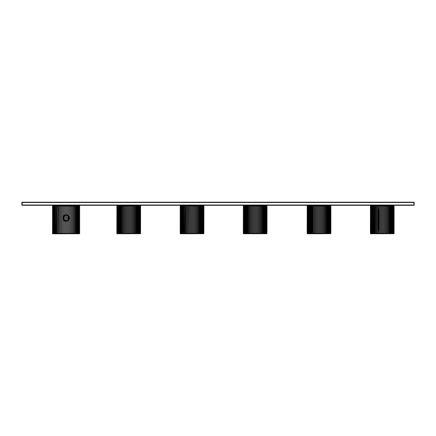 <?xml version="1.0" encoding="UTF-8"?>
<svg xmlns="http://www.w3.org/2000/svg" width="436" height="436" viewBox="0 0 436 436"><rect width="100%" height="100%" fill="white"/><g stroke="black" fill="none" stroke-linecap="round" stroke-linejoin="round"><path stroke-width="0.65" d="M79.646 206.01L79.646 233.429L79.646 206.01L63.869 206.01L63.869 215.602L65.536 214.795L67.384 215.03L68.801 216.234L69.319 218.251L68.354 220.344L66.479 221.254L64.435 220.845L63.057 219.281L62.8 217.896L63.155 216.539L65.078 214.904L66.708 214.817L68.354 215.684L69.193 217.084L69.231 218.714L68.338 220.327L66.931 221.139L65.313 221.166L63.879 220.409L63.078 219.27L62.844 217.662L63.285 216.343L64.446 215.21L66.005 214.774L67.787 215.27L69.171 217.09L69.297 217.782L68.419 217.668M62.8 217.896L63.694 215.771L65.771 214.79L68.163 215.548L69.171 217.09L69.27 217.548L68.703 217.433M62.828 217.896L63.558 215.962L65.782 214.861L68.12 215.602L69.106 217.112L69.204 217.559L68.654 217.248M68.85 217.526L69.297 218.485L68.354 220.344L66.937 221.161L65.307 221.188L63.694 220.262L62.904 218.834L63.144 216.79L63.612 216.005L63.978 216.305M68.447 218.005L69.27 218.48L68.643 219.978L67.373 220.981L66.005 221.254L64.653 220.932L63.558 220.066L62.844 218.365L63.367 218.114M63.711 216.458L63.765 215.836L64.479 215.27L66.463 214.872L68.12 215.602L69.106 217.112L68.201 215.836L66.882 215.073L65.356 215.046L64.005 215.76L63.176 217.041L63.062 218.561L63.705 219.946L64.937 220.85L66.228 221.063L67.493 220.709L68.735 219.493L69.117 218.016L69.204 218.469L68.12 220.431L66.01 221.183L63.765 220.196L62.948 218.583L63.384 218.305M68.877 217.728L69.117 218.016L68.441 217.837M68.681 216.937L69.161 217.335L68.752 217.128M68.594 216.752L68.921 216.937L68.588 217.063M68.261 216.24L68.621 216.349L68.327 216.539M67.983 215.94L68.354 216L68.092 216.229M67.667 215.684L68.038 215.689L67.814 215.956M67.493 215.58L67.869 215.553L67.662 215.836M66.937 215.33L67.297 215.226L67.155 215.542M66.337 215.204L66.664 215.024L66.599 215.368M66.136 215.188L66.452 214.992L66.408 215.335M65.929 215.193L66.228 214.97L66.212 215.319M65.525 215.242L65.792 214.975L65.82 215.324M65.329 215.286L65.569 215.003L65.629 215.351M65.133 215.346L65.356 215.046L65.438 215.389M64.583 215.613L64.735 215.27L64.888 215.586M64.25 215.847L64.354 215.488L64.55 215.782M63.956 216.131L64.005 215.76L64.245 216.022M63.825 216.289L63.852 215.918L64.103 216.158M62.898 217.902L63.476 216.191L63.858 216.463M63.427 216.997L63.345 216.638L63.656 216.796M63.362 217.193L63.253 216.834L63.574 216.97M63.307 217.39L63.176 217.041L63.509 217.155M63.247 217.793L63.062 217.466L63.411 217.531M63.018 217.907L63.367 217.918M68.888 217.935L69.204 218.469L68.588 219.935L66.463 221.161L65.106 221.036L63.928 220.354L62.997 218.807L63.411 218.501M63.416 218.997L63.111 218.779L63.449 218.692M63.689 219.542L63.345 219.395L63.656 219.237M63.934 219.869L63.574 219.771L63.858 219.57M64.07 220.017L63.705 219.946L63.978 219.728M64.223 220.158L63.852 220.115L64.103 219.869M64.55 220.398L64.174 220.409L64.392 220.136M64.91 220.594L64.539 220.654L64.719 220.354M65.095 220.671L64.735 220.758L64.888 220.442M65.291 220.73L64.937 220.85L65.068 220.523M65.689 220.818L65.356 220.981L65.438 220.643M65.896 220.834L65.569 221.025L65.629 220.676M66.098 220.839L65.792 221.052L65.82 220.703M66.506 220.807L66.228 221.063L66.212 220.709M66.703 220.769L66.452 221.041L66.408 220.692M67.095 220.649L66.882 220.954L66.79 220.616M67.28 220.567L67.09 220.889L66.975 220.556M67.46 220.469L67.297 220.807L67.155 220.485M67.635 220.365L67.493 220.709L67.329 220.398M67.956 220.115L67.869 220.474L67.662 220.191M68.239 219.82L68.201 220.191L67.956 219.94M68.365 219.657L68.354 220.033L68.092 219.799M68.577 219.308L68.621 219.679L68.327 219.488M68.665 219.128L68.735 219.493L67.956 219.063M68.795 218.741L68.921 219.09L68.588 218.97M68.839 218.54L68.992 218.883L68.392 218.518M68.872 218.338L69.046 218.67L68.425 218.349M68.441 218.18L69.084 218.452L68.888 218.136M68.348 218.687L68.572 218.965M68.294 218.85L68.834 219.297L68.735 218.937M67.874 219.194L68.31 219.477M64.212 219.128L63.77 219.401M64.136 218.992L63.672 219.226M64.07 218.85L63.591 219.052M64.07 217.177L63.591 216.981M63.869 217.101L63.672 216.801M64.212 216.899L63.765 216.632M67.874 216.834L68.31 216.55M67.956 216.97L68.735 216.539L68.387 216.403M68.027 217.106L68.834 216.736L68.496 216.572M68.087 217.253L68.572 217.068M68.136 217.4L68.637 217.253M68.348 217.33L68.681 217.439M68.392 217.493L69.084 217.575L68.806 217.33M79.608 206.01L79.554 233.712L52.87 233.805M76.333 205.629L52.587 205.841L79.516 205.727L79.586 233.592L79.118 233.783L79.608 233.429M63.869 206.01L79.063 205.841L79.085 233.429L79.483 233.592L78.878 233.783L79.505 233.429M78.769 206.01L78.769 233.429L79.303 233.592L78.573 233.783L79.33 233.429M78.393 206.01L78.393 233.429L79.063 233.592L78.197 233.783L79.085 233.429M77.946 206.01L77.946 233.429L78.747 233.592L77.761 233.783L78.769 233.429M77.439 206.01L77.439 233.429L78.371 233.592L77.265 233.783L78.393 233.429M76.878 206.01L76.878 233.429L77.924 233.592L75.973 233.805L77.946 233.429M76.256 206.01L76.256 233.429L77.423 233.592L76.093 233.783L77.439 233.429M75.581 206.01L75.581 233.429L76.856 233.592L75.433 233.783L76.878 233.429M74.856 206.01L74.856 233.429L76.24 233.592L74.719 233.783L76.256 233.429M74.087 206.01L74.087 233.429L75.564 233.592L73.962 233.783L75.581 233.429M73.275 206.01L73.275 233.429L74.839 233.592L73.161 233.783L74.856 233.429M72.425 206.01L72.425 233.429L74.071 233.592L72.327 233.783L74.087 233.429M71.542 206.01L71.542 233.429L73.264 233.592L71.46 233.783L73.275 233.429M70.632 206.01L70.632 233.429L72.414 233.592L70.561 233.783L72.425 233.429M69.7 206.01L69.7 233.429L71.537 233.592L69.64 233.783L71.542 233.429M68.746 219.875L68.746 233.429L70.627 233.592L68.703 233.783L70.632 233.429M68.746 206.01L68.746 216.152M68.746 217.221L68.746 218.965M67.776 220.796L67.776 233.429L69.695 233.592L67.749 233.783L69.7 233.429M67.776 206.01L67.776 215.237M67.776 215.689L67.776 220.316M66.801 221.194L66.801 233.429L68.741 233.592L66.79 233.783L68.746 233.429M66.801 206.01L66.801 214.839M66.801 215.368L66.801 220.66M65.82 221.27L65.82 233.429L67.776 233.592L65.825 233.783L67.776 233.429M65.82 206.01L65.82 214.763M65.82 215.302L65.82 220.73M64.839 221.041L64.839 233.429L66.801 233.592L64.86 233.783L66.801 233.429M64.839 206.01L64.839 214.992M64.839 215.488L64.839 220.54M63.869 220.431L63.869 233.429L65.82 233.592L63.885 233.712L65.82 233.429M63.869 215.934L63.869 219.815M62.904 218.839L62.904 233.429L64.844 233.592L62.931 233.712L64.839 233.429M62.904 206.01L61.961 206.01L62.915 205.841L62.904 217.193M61.961 206.01L61.04 206.01L61.967 205.841L61.961 233.429L63.874 233.592L62.026 233.783L63.869 233.429M61.04 206.01L60.141 206.01L61.045 205.841L61.04 233.429L62.915 233.592L61.116 233.783L62.904 233.429M60.141 206.01L59.274 206.01L60.152 205.841L60.141 233.429L61.967 233.592L60.233 233.783L61.961 233.429M59.274 206.01L58.446 206.01L59.285 205.841L59.274 233.429L61.045 233.592L59.383 233.783L61.04 233.429M58.446 206.01L57.65 206.01L58.457 205.841L58.446 233.429L60.152 233.592L58.566 233.783L60.141 233.429M57.65 206.01L56.903 206.01L58.566 205.65L56.92 205.841L57.786 205.65L57.65 233.429L59.285 233.592L57.786 233.783L59.274 233.429M56.903 206.01L56.206 206.01L56.92 205.841L56.903 233.429L58.457 233.592L57.051 233.783L58.446 233.429M56.206 206.01L57.051 205.65L55.574 205.841L56.358 205.65L56.206 233.429L57.666 233.592L56.358 233.783L57.65 233.429M55.557 206.01L54.963 206.01L55.574 205.841L55.557 233.429L56.92 233.592L55.721 233.783L56.903 233.429M54.963 206.01L55.721 205.65L54.451 205.841L55.138 205.65L54.963 233.429L56.222 233.592L55.138 233.783L56.206 233.429M54.429 206.01L53.955 206.01L54.451 205.841L54.429 233.429L55.574 233.592L54.609 233.783L55.557 233.429M53.955 206.01L54.609 205.65L53.563 205.841L54.146 205.65L53.955 233.429L54.985 233.592L54.146 233.783L54.963 233.429M53.541 206.01L53.197 206.01L53.563 205.841L53.541 233.429L54.451 233.592L53.737 233.783L54.429 233.429M53.197 206.01L53.737 205.65L52.941 205.841L53.399 205.65L53.197 233.429L53.977 233.592L53.399 233.783L53.955 233.429M52.914 206.01L52.914 233.429L53.563 233.592L53.121 233.783L53.541 233.429M52.707 206.01L53.121 205.65L52.516 205.841L52.914 205.65L52.707 233.429L53.219 233.592L52.914 233.783L53.197 233.429M52.565 206.01L52.565 233.429L52.778 233.783L52.914 233.429M75.962 205.323L76.06 205.607L55.808 205.629L75.951 205.323L76.305 205.629L52.587 205.727L52.707 233.429M52.494 233.429L52.587 233.712L52.565 233.429M79.505 206.01L79.265 205.629L79.33 206.01M56.288 205.323L56.026 205.607L75.94 205.536L55.972 205.607L56.179 205.323M59.171 205.323L58.882 205.323M59.699 205.323L59.389 205.323M60.261 205.323L59.934 205.323M60.855 205.323L60.511 205.323M61.476 205.323L61.116 205.323M62.119 205.323L61.748 205.323M62.784 205.323L62.403 205.323M63.465 205.323L63.073 205.323M64.157 205.323L63.765 205.323M64.866 205.323L64.463 205.323M65.574 205.323L65.171 205.323M66.288 205.323L65.885 205.323M67.002 205.323L66.599 205.323M67.711 205.323L67.313 205.323M68.408 205.323L68.016 205.323M69.095 205.323L68.714 205.323M69.771 205.323L69.395 205.323M70.419 205.323L70.06 205.323M71.052 205.323L70.703 205.323M71.651 205.323L71.319 205.323M72.229 205.323L71.913 205.323M72.768 205.323L72.469 205.323M73.275 205.323L72.997 205.323M413.884 202.511L22.116 202.511L22.116 205.007L413.884 205.007L414.02 202.511L21.985 202.38L413.884 202.195L22.116 202.217M414.118 202.271L414.2 205.007L413.884 205.323L21.98 205.302L21.98 202.217L413.884 202.217M414.118 205.242L22.116 205.302L21.822 205.143L21.887 202.282M413.884 205.143L22.116 205.242L414.178 205.007L413.884 205.302M413.884 202.375L414.162 205.133L413.884 205.007M21.98 205.007L21.882 202.511L22.116 205.007L21.822 205.007M414.02 205.007L414.113 202.402L414.178 205.007M22.116 202.375L21.822 202.511M203.912 205.923L203.89 233.582L189.96 233.745L203.89 233.582L203.41 233.745L203.868 233.434L203.759 205.923L203.868 233.434M203.59 205.923L203.432 205.59L203.59 205.923L180.264 205.776L203.83 205.672L203.759 233.434L203.181 233.745L203.759 233.434M192.478 205.672L203.432 205.59L202.996 205.672L203.361 205.923L203.59 233.434L202.898 233.745L203.59 233.434M203.361 205.923L203.072 205.923L203.072 233.434L203.361 233.434L199.982 233.767L203.361 233.434M202.729 205.923L202.326 205.923L203.072 205.923L202.729 205.923L202.729 233.434L203.072 233.434L202.162 233.745L203.072 233.434M202.326 205.923L201.873 205.923L202.326 205.923L202.326 233.434L202.729 233.434L201.715 233.745L202.729 233.434M201.873 205.923L201.367 205.923L201.873 205.923L201.873 233.434L202.326 233.434L201.219 233.745L202.326 233.434M201.367 205.923L200.811 205.923L201.367 205.923L201.367 233.434L201.873 233.434L200.674 233.745L201.873 233.434M200.811 205.923L200.211 205.923L200.811 205.923L200.811 233.434L201.367 233.434L200.08 233.745L201.367 233.434M200.211 205.923L199.568 205.923L200.211 205.923L200.211 233.434L200.811 233.434L199.448 233.745L200.811 233.434M199.568 205.923L198.887 205.923L199.568 205.923L199.568 233.434L200.211 233.434L197.268 233.767L200.211 233.434M198.887 205.923L198.167 205.923L198.887 205.923L198.887 233.434L199.568 233.434L198.075 233.745L199.568 233.434M198.167 205.923L197.421 205.923L198.167 205.923L198.167 233.434L198.887 233.434L197.334 233.745L198.887 233.434M197.421 205.923L196.641 205.923L197.421 205.923L197.421 233.434L198.167 233.434L196.571 233.745L198.167 233.434M196.641 205.923L195.84 205.923L196.636 205.776L196.641 233.434L197.421 233.434L195.78 233.745L197.421 233.434M195.84 205.923L195.023 205.923L195.835 205.776L195.84 233.434L196.641 233.434L194.974 233.745L196.641 233.434M195.023 205.923L194.184 205.923L195.017 205.776L195.023 233.434L195.835 233.582L193.301 233.767L195.84 233.434M194.184 205.923L193.339 205.923L194.184 205.776L194.184 233.434L195.023 233.434L193.317 233.745L195.023 233.434M193.339 205.923L192.483 205.923L193.333 205.776L193.339 233.434L194.184 233.582L192.478 233.745M192.483 205.776L192.483 233.434L194.184 233.434M192.483 205.923L191.627 205.923L191.627 233.434L193.339 233.434M191.627 205.672L190.772 205.923L190.772 233.434L192.483 233.582M189.927 205.923L189.088 205.923L190.81 205.59L189.093 205.776L190.777 205.776L189.927 205.923L189.927 233.434L192.478 233.685M189.088 205.923L188.27 205.923L189.093 205.776L189.088 233.434L191.638 233.767M188.27 205.923L189.137 205.612L187.475 205.776L188.33 205.612L188.27 233.434L191.633 233.745M187.469 205.923L186.69 205.923L187.475 205.776L187.469 233.434L189.938 233.685L187.594 233.767L191.627 233.685M186.69 205.923L187.54 205.612L185.949 205.776L186.777 205.612L186.69 233.434L191.627 233.582M185.938 205.923L185.224 205.923L185.949 205.776L185.938 233.434L188.374 233.767L191.627 233.434M185.224 205.923L186.036 205.612L184.553 205.776L185.333 205.612L185.224 233.434L187.54 233.745L184.662 233.745L190.772 233.434M184.542 205.923L183.899 205.923L184.553 205.776L184.542 233.434L186.842 233.767L189.927 233.434M183.899 205.923L184.662 205.612L183.316 205.776L184.03 205.612L183.899 233.434L186.112 233.767L189.088 233.434M183.3 205.923L182.744 205.923L183.316 205.776L183.3 233.434L185.414 233.767L188.27 233.434M182.744 205.923L183.436 205.612L182.253 205.776L182.891 205.612L182.744 233.434L184.591 233.685L183.545 233.767L187.469 233.434M182.237 205.923L181.785 205.923L182.253 205.776L182.237 233.434L184.128 233.767L186.69 233.434M181.785 205.923L182.395 205.612L181.403 205.776L181.948 205.612L181.785 233.434L183.006 233.767L185.938 233.434M181.381 205.923L181.038 205.923L181.403 205.776L181.381 233.434L182.891 233.745L181.213 233.745L185.224 233.434M181.038 205.923L181.55 205.612L180.771 205.776L181.213 205.612L181.038 233.434L182.515 233.767L184.542 233.434M180.749 205.923L180.749 233.434L182.074 233.767L183.899 233.434M180.52 205.923L180.929 205.612L180.373 205.776L180.7 205.612L180.52 233.434L181.681 233.767L183.3 233.434M180.351 205.923L180.351 233.434L181.213 233.745L180.575 233.767L182.744 233.434M180.242 205.923L180.537 205.612L180.242 205.923L180.242 233.434L181.065 233.767L182.237 233.434M191.633 205.612L180.221 205.776L180.199 233.434L180.842 233.767L181.785 233.434M180.199 233.434L180.678 233.767L181.381 233.434M180.242 233.434L180.531 233.767L181.038 233.434M180.351 233.434L180.384 233.745L180.52 233.434M191.731 205.59L183.093 205.59L183.414 205.323M201.018 205.59L183.529 205.323M191.736 205.569L183.491 205.323M191.742 205.509L200.707 205.405L183.649 205.323M192.369 205.509L200.756 205.569L192.369 205.323M203.579 205.59L203.072 205.923M186.859 205.323L186.581 205.323M187.371 205.323L187.077 205.323M187.905 205.323L187.6 205.323M188.466 205.323L188.145 205.323M189.039 205.323L188.712 205.323M189.633 205.323L189.295 205.323M190.238 205.323L189.894 205.323M190.848 205.323L190.505 205.323M191.469 205.323L191.121 205.323M193.339 205.323L192.99 205.323M200.696 205.323L193.606 205.323M194.554 205.323L194.216 205.323M195.143 205.323L194.816 205.323M195.715 205.323L195.399 205.323M196.271 205.323L195.966 205.323M196.805 205.323L196.511 205.323M197.312 205.323L197.034 205.323M267.028 205.923L266.941 233.685L243.642 233.767M266.979 233.434L266.38 233.767L266.979 233.434L266.979 205.923L266.979 233.434L266.298 233.745L266.87 233.434M266.701 205.923L266.543 205.59L266.701 205.923L243.375 205.776L266.941 205.672L266.701 233.434L266.015 233.745L266.701 233.434M255.594 205.672L266.543 205.59L266.107 205.672L266.472 205.923L266.472 233.434L264.712 233.767L266.472 233.434M266.472 205.923L266.183 205.923L266.183 233.434L265.279 233.745L266.183 233.434M265.84 205.923L265.437 205.923L266.183 205.923L265.84 205.923L265.84 233.434L264.832 233.745L265.84 233.434M265.437 205.923L264.984 205.923L265.437 205.923L265.437 233.434L264.33 233.745L265.437 233.434M264.984 205.923L264.478 205.923L264.984 205.923L264.984 233.434L263.785 233.745L264.984 233.434M264.478 205.923L263.922 205.923L264.478 205.923L264.478 233.434L263.197 233.745L264.478 233.434M263.922 205.923L263.322 205.923L263.922 205.923L263.922 233.434L263.311 233.582L263.911 233.582L261.807 233.767L263.922 233.434M263.322 205.923L262.679 205.923L263.322 205.923L263.322 233.434L261.894 233.745L263.322 233.434M262.679 205.923L261.998 205.923L262.679 205.923L262.679 233.434L261.186 233.745L262.679 233.434M261.998 205.923L261.284 205.923L261.998 205.923L261.998 233.434L260.45 233.745L261.998 233.434M261.284 205.923L260.532 205.923L261.284 205.923L261.284 233.434L260.521 233.582L261.273 233.582L258.052 233.767L261.284 233.434M260.532 205.923L259.758 205.923L260.532 205.923L260.532 233.434L258.897 233.745L260.532 233.434M259.758 205.923L258.957 205.923L259.758 205.923L259.758 233.434L258.09 233.745L259.758 233.434M258.957 205.923L258.134 205.923L258.957 205.923L258.957 233.434L257.262 233.745L258.957 233.434M258.134 205.923L257.3 205.923L258.134 205.923L258.134 233.434L257.295 233.582L258.128 233.582L256.428 233.745L258.134 233.434M257.3 205.923L256.45 205.923L257.3 205.923L257.3 233.434L256.45 233.434L257.295 233.582L254.749 233.767M256.45 205.923L255.594 205.923L256.45 205.776L256.45 233.434L255.594 233.434L256.45 233.582L255.589 233.745M255.594 205.776L255.594 233.434L254.738 233.582L257.3 233.434M255.594 205.923L254.738 205.923L254.738 233.434L253.888 233.434L255.594 233.685M254.744 205.672L253.894 205.672L254.749 205.59L254.738 205.923L253.888 205.923L253.888 233.434L253.038 233.434L254.749 233.745M253.038 205.923L243.359 205.923L243.958 205.59L253.921 205.59L252.21 205.776L253.888 205.923L253.038 205.923L253.038 233.434L252.204 233.434L254.744 233.685M243.359 205.923L243.31 233.434L243.359 205.923L252.21 205.776L252.204 233.434L251.387 233.582L254.738 233.582M251.381 205.923L251.381 233.434L250.586 233.582L254.738 233.434M250.58 205.923L250.58 233.434L249.812 233.582L253.888 233.434M249.801 205.923L249.801 233.434L249.065 233.582L253.038 233.434M249.054 205.923L249.054 233.434L248.346 233.582L252.204 233.434M248.335 205.923L248.335 233.434L247.653 233.434L249.152 233.745L251.381 233.434M247.653 205.923L247.653 233.434L247.01 233.434L248.444 233.745L250.58 233.434M247.01 205.923L247.01 233.434L246.411 233.434L247.773 233.745L249.801 233.434M246.411 205.923L246.411 233.434L245.86 233.434L247.141 233.745L249.054 233.434M245.86 205.923L245.86 233.434L245.354 233.434L246.553 233.745L248.335 233.434M245.354 205.923L245.354 233.434L244.896 233.434L246.002 233.745L247.653 233.434M244.896 205.923L244.896 233.434L244.498 233.434L245.506 233.745L247.01 233.434M244.498 205.923L244.498 233.434L244.149 233.434L245.059 233.745L246.411 233.434M244.149 205.923L244.149 233.434L243.86 233.434L244.661 233.745L245.86 233.434M243.462 205.923L243.462 233.434L243.631 205.923L243.631 233.434L243.86 205.923L243.631 233.434L244.324 233.745L245.354 233.434M243.31 233.434L244.04 233.745L244.896 233.434M243.359 233.434L243.789 233.767L244.498 233.434M243.86 233.434L243.544 233.745L244.149 233.434M243.392 205.672L243.789 205.59L243.392 205.672M254.842 205.59L246.204 205.59L246.531 205.323M264.129 205.59L246.64 205.323M254.847 205.569L246.607 205.323M254.853 205.509L263.818 205.405L246.765 205.323M255.485 205.509L263.873 205.569L255.48 205.323M266.696 205.59L266.183 205.923M249.975 205.323L249.692 205.323M250.482 205.323L250.193 205.323M251.022 205.323L250.711 205.323M251.577 205.323L251.261 205.323M252.155 205.323L251.823 205.323M252.744 205.323L252.411 205.323M253.349 205.323L253.005 205.323M253.965 205.323L253.616 205.323M254.586 205.323L254.232 205.323M256.45 205.323L256.101 205.323M263.807 205.323L256.722 205.323M257.665 205.323L257.327 205.323M258.254 205.323L257.927 205.323M258.831 205.323L258.51 205.323M259.382 205.323L259.077 205.323M259.916 205.323L259.622 205.323M260.423 205.323L260.145 205.323M140.572 205.923L140.55 233.582L126.614 233.745L140.55 233.582L140.065 233.745L140.523 233.434L140.414 205.923L140.523 233.434M140.245 205.923L140.234 205.612L139.94 205.672L140.245 205.923L116.924 205.776L140.49 205.672L140.414 233.434L139.842 233.745L140.414 233.434M140.016 205.923L139.733 205.923L140.016 205.923L140.245 233.434L139.558 233.745L140.245 233.434M139.733 205.923L139.384 205.923L139.842 205.612L139.307 205.672L139.733 205.923L139.733 233.434L140.016 233.434L139.215 233.745L140.016 233.434M139.384 205.923L138.986 205.923L139.384 205.923L139.384 233.434L139.733 233.434L138.256 233.767L139.733 233.434M138.986 205.923L138.528 205.923L139.215 205.612L138.463 205.672L138.986 205.923L138.986 233.434L139.384 233.434L138.376 233.745L139.384 233.434M138.528 205.923L138.021 205.923L138.528 205.923L138.528 233.434L138.986 233.434L137.874 233.745L138.986 233.434M138.021 205.923L137.471 205.923L138.376 205.612L137.405 205.672L138.021 205.923L138.021 233.434L138.528 233.434L137.329 233.745L138.528 233.434M137.471 205.923L136.866 205.923L137.471 205.923L137.471 233.434L138.021 233.434L136.741 233.745L138.021 233.434M136.866 205.923L136.228 205.923L137.329 205.612L136.174 205.672L136.866 205.923L136.866 233.434L137.471 233.434L135.351 233.767L137.471 233.434M136.228 205.923L135.542 205.923L136.228 205.923L136.228 233.434L136.866 233.434L135.438 233.745L136.866 233.434M135.542 205.923L134.828 205.923L136.108 205.612L134.784 205.672L135.542 205.923L135.542 233.434L136.228 233.434L134.729 233.745L136.228 233.434M134.828 205.923L134.075 205.923L134.828 205.923L134.828 233.434L135.542 233.434L133.994 233.745L135.542 233.434M134.075 205.923L133.302 205.923L134.729 205.612L133.269 205.672L134.07 205.776L134.075 233.434L134.828 233.434L133.231 233.745L134.828 233.434M133.302 205.923L132.5 205.923L133.302 205.923L133.302 233.434L134.075 233.434L132.44 233.745L134.075 233.434M132.5 205.923L131.677 205.923L133.231 205.612L131.656 205.672L132.495 205.776L132.5 233.434L133.302 233.434L131.634 233.745L133.302 233.434M131.677 205.923L130.844 205.923L131.672 205.776L131.677 233.434L132.495 233.582L129.961 233.767L132.5 233.434M130.844 205.923L129.993 205.923L131.656 205.672L129.988 205.672L130.838 205.776L130.844 233.434L131.677 233.434L129.977 233.745L131.677 233.434M129.993 205.923L129.143 205.923L129.993 205.776L129.993 233.434L130.844 233.434L129.132 233.745M129.138 205.776L129.988 205.672L129.127 205.59L129.143 233.434L130.844 233.434M129.143 205.923L128.282 205.923L128.282 233.434L129.993 233.434M128.288 205.672L127.432 205.776L128.298 205.59L128.282 205.923L127.432 205.923L127.432 233.434L129.138 233.582M126.582 205.923L116.903 205.923L117.502 205.59L127.465 205.59L125.753 205.776L127.432 205.776L126.582 205.923L126.582 233.434L129.138 233.685M116.903 205.923L116.853 233.434L116.903 205.923L125.753 205.776L125.748 233.434L128.298 233.767M124.925 205.923L124.925 233.434L128.293 233.745M124.124 205.923L124.124 233.434L126.598 233.685L124.255 233.767L128.288 233.685M123.35 205.923L123.35 233.434L128.288 233.582M122.598 205.923L122.598 233.434L125.034 233.767L128.282 233.434M121.884 205.923L121.884 233.434L124.195 233.745L121.317 233.745L127.432 233.434M121.197 205.923L121.197 233.434L123.497 233.767L126.582 233.434M120.559 205.923L120.559 233.434L122.772 233.767L125.748 233.434M119.955 205.923L119.955 233.434L122.075 233.767L124.925 233.434M119.404 205.923L119.404 233.434L120.783 233.767L124.124 233.434M118.897 205.923L118.897 233.434L120.614 233.685L119.66 233.767L123.35 233.434M118.439 205.923L118.439 233.434L120.2 233.767L122.598 233.434M118.042 205.923L118.042 233.434L119.469 233.685L118.728 233.767L121.884 233.434M117.693 205.923L117.693 233.434L119.17 233.767L121.197 233.434M117.409 205.923L117.409 233.434L118.603 233.745L117.088 233.745L120.559 233.434M117.18 205.923L117.18 233.434L118.341 233.767L119.955 233.434M117.011 205.923L117.011 233.434L118.003 233.767L119.404 233.434M116.853 233.434L117.725 233.767L118.897 233.434M116.903 233.434L117.502 233.767L118.439 233.434M117.409 233.434L116.875 233.582L117.339 233.767L118.042 233.434M116.935 205.672L117.339 205.59L116.935 205.672M117.186 233.767L117.693 233.434M117.011 233.434L117.044 233.745L117.18 233.434M128.391 205.59L119.753 205.59L120.074 205.323M137.678 205.59L120.107 205.323M128.397 205.569L120.183 205.323M128.397 205.509L137.362 205.405L120.309 205.323M129.029 205.509L137.416 205.569L129.023 205.323M140.234 205.612L129.138 205.672M123.519 205.323L123.241 205.323M124.031 205.323L123.737 205.323M124.565 205.323L124.26 205.323M125.121 205.323L124.805 205.323M125.699 205.323L125.372 205.323M126.287 205.323L125.955 205.323M126.892 205.323L126.549 205.323M127.508 205.323L127.159 205.323M128.13 205.323L127.781 205.323M129.993 205.323L129.645 205.323M137.318 205.323L130.266 205.323M131.209 205.323L130.876 205.323M131.803 205.323L131.47 205.323M132.375 205.323L132.054 205.323M132.931 205.323L132.62 205.323M133.46 205.323L133.165 205.323M133.972 205.323L133.689 205.323M330.875 205.923L330.853 233.582L316.918 233.745L330.853 233.582L330.368 233.745L330.826 233.434L330.717 205.923L330.826 233.434M330.548 205.923L330.39 205.59L330.548 205.923L307.222 205.776L330.788 205.672L330.717 233.434L330.145 233.745L330.717 233.434M319.441 205.672L330.39 205.59L329.954 205.672L330.319 205.923L330.548 233.434L329.861 233.745L330.548 233.434M330.319 205.923L330.03 205.923L330.03 233.434L330.319 233.434L329.518 233.745L330.319 233.434M329.687 205.923L329.284 205.923L330.03 205.923L329.687 205.923L329.687 233.434L330.03 233.434L328.559 233.767L330.03 233.434M329.284 205.923L328.831 205.923L329.284 205.923L329.284 233.434L329.687 233.434L328.679 233.745L329.687 233.434M328.831 205.923L328.324 205.923L328.831 205.923L328.831 233.434L329.284 233.434L328.177 233.745L329.284 233.434M328.324 205.923L327.768 205.923L328.324 205.923L328.324 233.434L328.831 233.434L327.632 233.745L328.831 233.434M327.768 205.923L327.169 205.923L327.768 205.923L327.768 233.434L328.324 233.434L327.044 233.745L328.324 233.434M327.169 205.923L326.526 205.923L327.169 205.923L327.169 233.434L327.768 233.434L326.411 233.745L327.768 233.434M326.526 205.923L325.845 205.923L326.526 205.923L326.526 233.434L327.169 233.434L325.741 233.745L327.169 233.434M325.845 205.923L325.131 205.923L325.845 205.923L325.845 233.434L326.526 233.434L324.231 233.767L326.526 233.434M325.131 205.923L324.379 205.923L325.131 205.923L325.131 233.434L325.845 233.434L324.297 233.745L325.845 233.434M324.379 205.923L323.605 205.923L324.373 205.776L324.379 233.434L325.131 233.434L323.528 233.745L325.131 233.434M323.605 205.923L322.803 205.923L323.605 205.923L323.605 233.434L324.379 233.434L322.744 233.745L324.379 233.434M322.803 205.923L321.981 205.923L322.803 205.923L322.803 233.434L323.605 233.434L321.932 233.745L323.605 233.434M321.981 205.923L321.147 205.923L321.975 205.776L321.981 233.434L322.803 233.434L320.264 233.767L322.803 233.434M321.147 205.923L320.297 205.923L321.141 205.776L321.147 233.434L321.981 233.434L320.275 233.745L321.981 233.434M320.297 205.923L319.441 205.923L320.297 205.776L320.297 233.434L321.147 233.434L319.435 233.745M319.441 205.776L319.441 233.434L321.147 233.434M319.441 205.923L318.585 205.923L318.585 233.434L320.297 233.434M318.591 205.672L317.768 205.59L318.596 205.59L318.585 205.923L317.73 205.923L317.73 233.434L319.441 233.582M316.885 205.923L307.206 205.923L307.805 205.59L317.768 205.59L316.051 205.776L317.735 205.776L316.885 205.923L316.885 233.434L319.441 233.685M307.206 205.923L307.157 233.434L307.206 205.923L316.051 205.776L316.051 233.434L318.596 233.767M315.228 205.923L315.228 233.434L318.596 233.745M314.427 205.923L314.427 233.434L316.901 233.685L314.558 233.767L318.591 233.685M313.648 205.923L313.648 233.434L318.585 233.582M311.5 205.923L311.5 233.434L312.181 205.923L312.181 233.434L312.901 205.923L312.901 233.434L315.332 233.767L318.585 233.434M310.857 205.923L310.857 233.434L314.46 233.685L311.713 233.767L317.73 233.434M310.258 205.923L310.258 233.434L313.8 233.767L316.885 233.434M309.702 205.923L309.702 233.434L313.07 233.767L316.051 233.434M309.2 205.923L309.2 233.434L311.086 233.767L315.228 233.434M308.743 205.923L308.743 233.434L310.318 233.685L309.473 233.767L314.427 233.434M308.345 205.923L308.345 233.434L309.963 233.767L313.648 233.434M307.996 205.923L307.996 233.434L309.031 233.767L312.901 233.434M307.707 205.923L307.707 233.434L308.906 233.745L307.391 233.745L310.857 233.434M307.478 205.923L307.478 233.434L308.639 233.767L310.258 233.434M307.309 205.923L307.309 233.434L308.307 233.767L309.702 233.434M307.157 233.434L308.023 233.767L309.2 233.434M307.206 233.434L307.805 233.767L308.743 233.434M307.707 233.434L307.178 233.582L307.636 233.767L308.345 233.434M307.238 205.672L307.636 205.59L307.238 205.672M307.489 233.767L307.996 233.434M307.309 233.434L307.342 233.745L307.478 233.434M318.689 205.59L310.05 205.59L310.372 205.323M327.976 205.59L310.487 205.323M318.694 205.569L310.454 205.323M318.7 205.509L327.665 205.405L310.612 205.323M319.332 205.509L327.719 205.569L319.326 205.323M330.543 205.59L330.03 205.923M313.822 205.323L313.538 205.323M314.329 205.323L314.034 205.323M314.868 205.323L314.558 205.323M315.424 205.323L315.108 205.323M316.002 205.323L315.669 205.323M316.591 205.323L316.253 205.323M317.195 205.323L316.852 205.323M317.811 205.323L317.463 205.323M318.433 205.323L318.078 205.323M320.297 205.323L319.948 205.323M327.654 205.323L320.569 205.323M321.512 205.323L321.174 205.323M322.1 205.323L321.773 205.323M322.678 205.323L322.357 205.323M323.234 205.323L322.923 205.323M323.763 205.323L323.468 205.323M324.27 205.323L323.992 205.323M394.106 205.923L394.084 233.582L380.148 233.745L394.084 233.582L393.599 233.745L394.057 233.434L393.948 205.923L394.057 233.434M393.779 205.923L393.763 205.612L393.474 205.672L393.779 205.923L370.453 205.776L394.019 205.672L393.948 233.434L392.956 233.767L393.948 233.434M393.55 205.923L393.261 205.923L393.55 205.923L393.779 233.434L393.087 233.745L393.779 233.434M393.261 205.923L392.918 205.923L393.376 205.612L392.841 205.672L393.261 205.923L393.261 233.434L393.55 233.434L392.749 233.745L393.55 233.434M392.918 205.923L392.514 205.923L392.918 205.923L392.918 233.434L393.261 233.434L392.356 233.745L393.261 233.434M392.514 205.923L392.062 205.923L392.749 205.612L391.991 205.672L392.514 205.923L392.514 233.434L392.918 233.434L391.91 233.745L392.918 233.434M392.062 205.923L391.555 205.923L392.062 205.923L392.062 233.434L392.514 233.434L389.55 233.767L392.514 233.434M391.555 205.923L390.999 205.923L391.91 205.612L390.939 205.672L391.555 205.923L391.555 233.434L392.062 233.434L390.863 233.745L392.062 233.434M390.999 205.923L390.4 205.923L390.999 205.923L390.999 233.434L391.555 233.434L390.275 233.745L391.555 233.434M390.4 205.923L389.757 205.923L390.863 205.612L389.708 205.672L390.4 205.923L390.4 233.434L390.999 233.434L389.642 233.745L390.999 233.434M389.757 205.923L389.076 205.923L389.757 205.923L389.757 233.434L390.4 233.434L388.972 233.745L390.4 233.434M389.076 205.923L388.362 205.923L389.642 205.612L388.318 205.672L389.076 205.923L389.076 233.434L389.757 233.434L387.462 233.767L389.757 233.434M388.362 205.923L387.609 205.923L388.362 205.923L388.362 233.434L389.076 233.434L387.528 233.745L389.076 233.434M387.609 205.923L386.836 205.923L388.263 205.612L386.803 205.672L387.609 205.923L387.609 233.434L388.362 233.434L386.759 233.745L388.362 233.434M386.836 205.923L386.034 205.923L386.836 205.923L386.836 233.434L387.609 233.434L385.974 233.745L387.609 233.434M386.034 205.923L385.211 205.923L386.759 205.612L385.19 205.672L385.974 205.612L386.034 205.923L386.034 233.434L386.836 233.434L385.162 233.745L386.836 233.434M385.211 205.923L384.372 205.923L385.206 205.776L385.211 233.434L386.034 233.434L383.489 233.767L386.034 233.434M384.372 205.923L383.527 205.923L385.162 205.612L383.517 205.672L384.372 205.776L384.372 233.434L385.211 233.434L383.506 233.745L385.211 233.434M383.527 205.923L382.672 205.923L383.527 205.776L383.527 233.434L384.372 233.582L382.666 233.745M382.672 205.776L383.517 205.672L382.661 205.59L382.672 233.434L384.372 233.434M382.672 205.923L381.816 205.923L381.816 233.434L383.527 233.434M381.822 205.672L380.966 205.776L381.827 205.59L381.816 205.923L380.966 205.923L380.966 233.434L382.672 233.582M381.92 205.59L374.747 205.776L380.999 205.59L379.287 205.776L380.966 205.776L380.116 205.923L380.116 233.434L382.672 233.685M380.116 205.923L379.282 205.923L379.282 233.434L381.827 233.767M377.658 205.923L376.878 205.923L377.663 205.776L377.658 233.434L378.459 205.923L377.658 205.923L379.287 205.776L378.459 205.923L378.459 233.434L381.822 233.745M376.878 205.923L376.132 205.923L376.889 205.776L376.878 233.434L380.132 233.685L377.783 233.767L381.822 233.685M376.132 205.923L375.412 205.923L376.143 205.776L376.132 233.434L381.816 233.582M375.412 205.923L374.731 205.923L375.423 205.776L375.412 233.434L378.562 233.767L381.816 233.434M374.731 205.923L374.088 205.923L374.747 205.776L374.731 233.434L376.966 233.745L374.944 233.767L380.966 233.434M374.088 205.923L374.851 205.612L373.505 205.776L374.219 205.612L374.088 233.434L376.301 233.767L380.116 233.434M373.488 205.923L372.933 205.923L373.505 205.776L373.488 233.434L375.603 233.767L379.282 233.434M372.933 205.923L373.625 205.612L372.448 205.776L373.08 205.612L372.933 233.434L374.944 233.767L378.459 233.434L379.282 205.923L381.822 205.612M372.431 205.923L371.973 205.923L372.448 205.776L372.431 233.434L374.148 233.685L373.194 233.767L376.878 233.434M371.973 205.923L372.584 205.612L371.592 205.776L372.137 205.612L371.973 233.434L373.734 233.767L376.132 233.434M371.576 205.923L371.227 205.923L371.592 205.776L371.576 233.434L372.704 233.767L375.412 233.434M371.227 205.923L371.739 205.612L370.96 205.776L371.401 205.612L371.227 233.434L372.497 233.685L371.87 233.767L374.731 233.434M370.938 205.923L370.938 233.434L372.262 233.767L374.088 233.434M370.709 205.923L371.118 205.612L370.562 205.776L370.894 205.612L370.709 233.434L371.739 233.745L371.036 233.767L373.488 233.434M370.54 205.923L370.54 233.434L371.537 233.767L372.933 233.434M370.437 205.923L370.725 205.612L370.437 205.923L370.437 233.434L371.254 233.767L372.431 233.434M391.206 205.59L370.469 205.672L370.387 233.434L370.72 233.767L371.973 233.434M370.387 233.434L370.867 233.767L371.576 233.434M370.437 233.434L370.764 233.767L371.227 233.434M370.54 233.434L370.573 233.745L370.709 233.434M381.925 205.569L373.281 205.59L373.603 205.323M381.931 205.509L373.685 205.323M382.563 205.509L390.95 205.569L382.557 205.323M393.763 205.612L382.672 205.672M377.053 205.323L376.769 205.323M377.56 205.323L377.265 205.323M378.099 205.323L377.789 205.323M378.655 205.323L378.339 205.323M379.233 205.323L378.9 205.323M379.821 205.323L379.483 205.323M380.426 205.323L380.083 205.323M381.042 205.323L380.693 205.323M381.663 205.323L381.309 205.323M383.527 205.323L383.179 205.323M390.852 205.323L383.8 205.323M384.743 205.323L384.405 205.323M385.331 205.323L385.004 205.323M385.909 205.323L385.588 205.323M386.46 205.323L386.154 205.323M386.994 205.323L386.699 205.323M387.5 205.323L387.223 205.323M63.602 216.632L63.863 215.607M63.351 218.801L62.828 218.131M68.13 216.087L68.496 216.169L68.212 216.381M67.831 215.809L68.201 215.836L67.956 216.087M67.313 215.482L67.684 215.428L67.498 215.727M67.128 215.395L67.493 215.319L67.329 215.629M66.741 215.27L67.09 215.144L66.97 215.477M66.539 215.226L66.882 215.073L66.79 215.417M65.727 215.21L66.01 214.964L66.016 215.319M64.942 215.422L65.144 215.106L65.253 215.444M64.757 215.509L64.937 215.182L65.068 215.509M64.414 215.722L64.539 215.373L64.719 215.678M64.097 215.984L64.174 215.618L64.392 215.896M63.509 216.812L63.449 216.441L63.754 216.621M63.269 217.591L63.111 217.253L63.449 217.341M63.236 217.995L63.035 217.684L63.384 217.722M63.018 218.125L63.264 218.403M62.898 218.131L63.302 218.605M63.493 219.183L63.176 218.986L63.509 218.877M63.585 219.368L63.253 219.194L63.574 219.057M63.803 219.711L63.449 219.586L63.754 219.406M64.381 220.284L64.005 220.267L64.245 220.006M64.724 220.502L64.354 220.54L64.55 220.251M65.487 220.785L65.144 220.921L65.253 220.589M66.299 220.834L66.01 221.063L66.016 220.714M66.899 220.714L66.664 221.003L66.599 220.66M67.798 220.245L67.684 220.6L67.498 220.305M68.103 219.973L68.038 220.338L67.814 220.071M68.479 219.488L68.496 219.864L68.212 219.651M79.265 205.629L79.085 206.01M191.627 205.776L190.772 205.923M180.531 233.767L180.749 233.434M193.949 205.323L192.374 205.569M192.369 205.405L192.717 205.323M255.594 233.582L256.45 233.434M254.738 205.776L253.888 205.923M254.749 205.612L252.204 205.923M257.066 205.323L255.485 205.569M255.48 205.405L255.828 205.323M128.288 205.776L127.432 205.923M128.293 205.612L125.748 205.923M130.609 205.323L129.029 205.569M129.023 205.405L129.378 205.323M318.585 205.776L317.73 205.923M318.596 205.612L316.051 205.923M320.907 205.323L319.332 205.569M319.326 205.405L319.675 205.323M381.816 205.776L380.966 205.923M370.72 233.767L370.938 233.434M384.138 205.323L382.563 205.569M382.557 205.405L382.906 205.323"/></g></svg>
